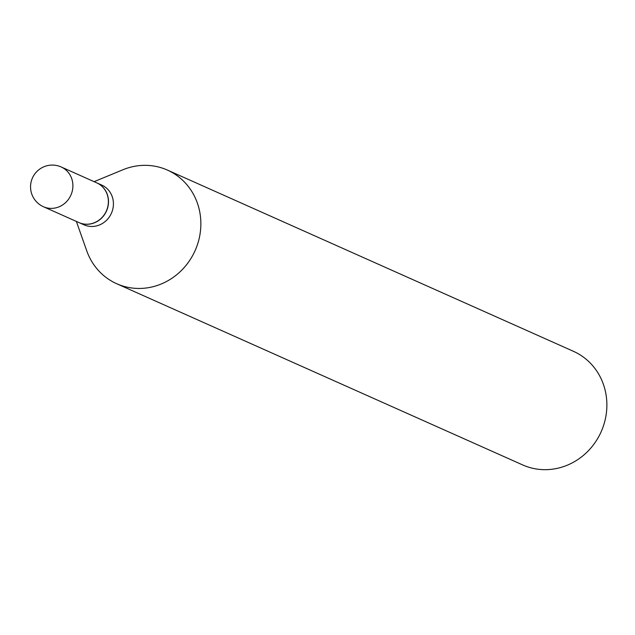 <?xml version="1.0" encoding="UTF-8"?>
<svg xmlns="http://www.w3.org/2000/svg" width="635" height="635" viewBox="0 0 635 635"><rect width="100%" height="100%" fill="white"/><g stroke="black" fill="none" stroke-linecap="round" stroke-linejoin="round"><path stroke-width="0.95" d="M59.436 166.291A21.765 20.336 114.1 0 1 61.19 166.973L96.671 182.809A21.765 20.336 114.1 0 1 106.759 210.05A21.765 20.336 114.1 0 1 80.685 223.25A21.765 20.336 114.1 0 1 78.93 222.567L43.45 206.732A21.765 20.336 114.1 0 0 45.204 207.415A21.765 20.336 114.1 0 0 71.628 193.27A21.765 20.336 114.1 0 0 61.19 166.973A21.765 21.765 0 0 0 31.75 179.729A21.765 21.765 0 0 0 43.45 206.732M96.742 182.84A21.765 20.336 114.1 0 1 96.806 182.872A21.765 20.336 114.1 0 1 107.244 209.161A21.765 20.336 114.1 0 1 79.057 222.623A21.765 20.336 114.1 0 1 78.994 222.599M96.806 182.872L101.719 185.063A21.765 20.336 114.1 0 1 112.157 211.36A21.765 20.336 114.1 0 1 83.971 224.822L79.057 222.623M94.107 181.666L122.857 169.783A62.222 58.126 114.1 0 1 167.394 170.077L573.413 351.298A62.222 58.126 114.1 0 1 603.25 426.458A62.222 58.126 114.1 0 1 522.692 464.939L116.673 283.718A62.222 58.126 114.1 0 1 86.717 250.754L76.367 221.424M167.394 170.077A62.222 58.126 114.1 0 1 197.231 245.237A62.222 58.126 114.1 0 1 116.673 283.718"/></g></svg>
